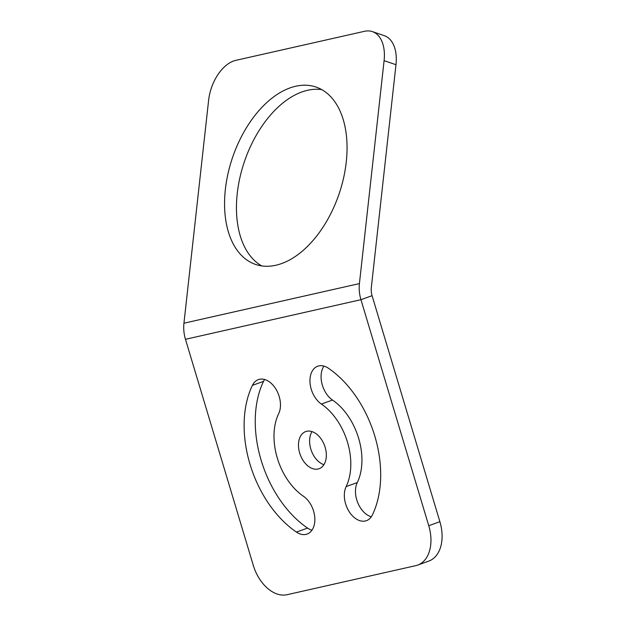 <?xml version="1.0" encoding="UTF-8"?>
<svg xmlns="http://www.w3.org/2000/svg" width="626" height="626" viewBox="0 0 626 626"><rect width="100%" height="100%" fill="white"/><g stroke="black" fill="none" stroke-linecap="round" stroke-linejoin="round"><path stroke-width="0.94" d="M439.882 521.693A36.269 23.882 70.2 0 1 428.747 561.107L417.62 565.114A36.269 23.882 -109.8 0 0 428.747 525.699L439.882 521.693L372.071 295.691A15.72 11.792 77.3 0 1 371.312 287.639L395.984 64.713L384.09 60.667A36.269 21.793 -71.2 0 0 372.376 31.613A36.269 21.793 -71.2 0 0 364.528 31.3L235.845 60.346A36.269 21.793 -71.2 0 0 208.615 100.27L183.942 323.204A31.433 23.577 77.3 0 0 185.468 339.3L360.944 299.69L428.747 525.699M323.963 366.108A21.159 13.928 70.2 0 0 332.516 400.053A54.407 35.823 70.2 0 1 357.274 482.583L346.147 486.59A54.407 35.823 70.2 0 0 321.388 404.06A21.159 13.928 70.2 0 1 310.073 383.37A21.159 13.928 70.2 0 1 317.726 366.226A21.159 13.928 70.2 0 1 328.376 368.213A96.717 63.688 70.2 0 1 372.392 514.932A21.159 13.928 70.2 0 1 366.421 520.668A21.159 13.928 70.2 0 1 348.713 510.91A21.159 13.928 70.2 0 1 346.147 486.59M371.312 516.786A21.159 13.928 70.2 0 1 357.798 502.803A21.159 13.928 70.2 0 1 357.274 482.583M311.967 530.183A21.159 13.928 70.2 0 1 307.562 528.078A96.717 63.688 70.2 0 1 263.538 381.359A21.159 13.928 70.2 0 1 264.618 379.505M323.908 464.68A19.735 12.997 70.2 0 1 311.302 450.54A19.735 12.997 70.2 0 1 312.022 431.604M306.74 431.275A19.735 12.997 70.2 0 1 324.894 446.51A19.735 12.997 70.2 0 1 319.072 468.717A19.735 12.997 70.2 0 1 318.063 469.015A19.735 12.997 70.2 0 1 299.909 453.78A19.735 12.997 70.2 0 1 305.723 431.572A19.735 12.997 70.2 0 1 306.74 431.275M185.468 339.3L253.272 565.309A36.269 23.882 -109.8 0 0 287.068 594.7L415.758 565.654A36.269 23.882 -109.8 0 0 417.62 565.114M303.414 496.23A54.407 35.823 70.2 0 1 278.656 413.7A21.159 13.928 70.2 0 0 276.082 389.38A21.159 13.928 70.2 0 0 258.374 379.622A21.159 13.928 70.2 0 0 252.411 385.358A96.717 63.688 70.2 0 0 296.427 532.077A21.159 13.928 70.2 0 0 307.076 534.064A21.159 13.928 70.2 0 0 314.729 516.919A21.159 13.928 70.2 0 0 303.414 496.23M183.942 323.204L359.418 283.594A31.433 23.577 77.3 0 0 360.944 299.69L372.071 295.691M359.418 283.594L384.09 60.667M346.248 162.103A93.697 56.293 108.8 0 1 255.619 264.446A93.697 56.293 108.8 0 1 225.36 189.388A93.697 56.293 108.8 0 1 315.997 87.045A93.697 56.293 108.8 0 1 346.248 162.103M261.754 265.917A93.697 56.293 108.8 0 1 237.254 193.434A93.697 56.293 108.8 0 1 321.756 89.62M372.376 31.613L384.27 35.659A36.269 21.793 108.8 0 1 395.984 64.713M263.538 381.359L252.411 385.358M307.562 528.078L296.427 532.077M332.516 400.053L321.388 404.06"/></g></svg>
